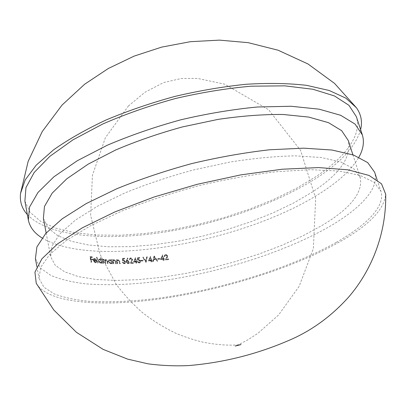 <?xml version="1.0" encoding="UTF-8"?>
<svg xmlns="http://www.w3.org/2000/svg" width="406" height="406" viewBox="0 0 406 406"><rect width="100%" height="100%" fill="white"/><g stroke="black" fill="none" stroke-linecap="round" stroke-linejoin="round"><path stroke-width="0.3" stroke-dasharray="2.03 1.52" d="M43.386 218.316L48.07 227.928L57.677 235.627L71.466 241.326L88.675 245.031L108.595 246.777L130.539 246.655L153.894 244.767L178.087 241.225L202.589 236.145L226.888 229.654L250.487 221.879L272.868 212.962L293.502 203.061L311.813 192.363C339.452 174.544 351.621 157.289 348.323 140.593M321.806 225.589C350.195 208.725 363.025 192.779 360.305 177.742L353.981 168.962L340.969 162.04L321.268 157.513L295.365 155.848C275.319 156.244 253.41 158.335 229.644 162.116L193.429 169.952C169.2 176.554 146.454 184.177 125.185 192.814L97.186 206.365L75.237 220.23L60.103 233.628L51.993 245.934L50.648 256.673L55.175 265.209L64.701 271.873L78.48 276.608L95.745 279.445L115.771 280.439L137.873 279.698L161.431 277.323L185.867 273.436L210.653 268.158L235.272 261.616L259.226 253.943L281.997 245.27L303.054 235.759L321.806 225.589M160.68 259.327L163.242 258.987L163.522 260.175L164.009 260.109L163.73 258.921L164.359 258.83L164.232 258.302L163.608 258.394L162.77 254.836L160.309 259.586L162.674 254.851M154.3 256.034L153.001 261.479L153.514 261.423L153.93 259.678L156.32 259.398L157.487 260.957L158.005 260.896L154.366 256.029L153.94 256.293L154.366 256.029M146.231 262.169L147.292 256.77L146.794 256.815L146.018 261.063L143.389 257.12L142.902 257.16L146.231 262.169L145.881 262.418L142.552 257.414L142.902 257.16M137.741 257.551L137.817 260.19L138.852 259.845L140.324 260.911L139.913 262.129L139.344 262.327L137.588 261.494L139.441 262.865L140.253 262.596L140.775 260.896L138.816 259.307L138.248 259.449L138.213 258.059L139.918 257.937L139.796 257.404L137.395 257.805L139.796 257.404M130.94 258.343L132.239 259.353L130.26 263.266L133.579 263.103L133.457 262.565L131.184 262.682L132.666 259.292L130.844 257.805L130.123 258.043L129.641 259.622L130.077 259.607L130.412 258.515L130.94 258.343L130.067 258.769L129.737 259.86L130.077 259.607M122.759 258.206L122.845 260.85L123.835 260.561L125.241 261.692L124.87 262.89L124.322 263.063L122.637 262.149L124.414 263.606L125.205 263.362L125.672 261.703L123.794 260.018L123.257 260.129L123.211 258.739L124.835 258.703L124.713 258.165L122.419 258.46L124.713 258.165M113.467 263.524L113.883 263.53L113.421 261.078L113.817 260.231L114.345 260.063L115.385 260.84L116.014 263.55L116.431 263.555L116.004 261.571L114.314 259.586L113.198 260.337L113.051 259.637L112.635 259.627L113.467 263.524L113.127 263.778L112.295 259.886L112.635 259.627M103.327 263.134L103.728 263.159L103.378 261.505L103.581 259.84L104.043 259.703L105.139 261.261L105.555 263.261L105.961 263.281L105.636 261.753L105.819 259.957L106.281 259.825L107.357 261.236L107.803 263.362L108.209 263.377L107.757 261.256L106.25 259.343L105.661 259.525L105.25 260.231L104.007 259.226L103.043 259.911L102.901 259.226L102.505 259.201L103.327 263.134L102.987 263.398L102.16 259.464L102.505 259.201M97.866 262.723L98.257 262.758L97.105 257.206L96.714 257.171L97.866 262.723L97.521 262.992L96.369 257.445L96.714 257.171M91.325 262.012L91.705 262.058L91.157 259.398L92.847 259.607L92.73 259.048L91.04 258.84L90.7 257.16L92.385 257.379L92.274 256.82L90.203 256.551L91.325 262.012L90.969 262.286L89.853 256.831L90.203 256.551M95.385 262.073L93.938 260.485L96.755 260.779L96.126 259.368L94.694 258.46L93.933 258.642L93.532 260.347L95.532 262.565L96.339 262.372L96.765 261.616L96.369 261.352L95.034 262.347L95.699 262.174L96.369 261.352M100.866 257.526L101.358 259.87L99.881 258.942L99.079 259.155L98.628 260.835L100.724 263.027L101.881 262.367L102.023 263.052L102.419 263.078L101.261 257.551L100.526 257.79L101.261 257.551M111.285 259.596L111.437 260.317L109.919 259.49L109.102 259.728L108.605 261.439L110.767 263.53L111.97 262.819L112.117 263.494L112.528 263.504L111.696 259.607L110.945 259.855L111.696 259.607M117.385 263.555L117.806 263.555L117.344 261.109L117.745 260.256L118.283 260.084L119.334 260.845L119.968 263.545L120.389 263.54L119.958 261.565L118.253 259.612L117.121 260.378L116.969 259.678L116.552 259.678L117.385 263.555L117.045 263.809L116.212 259.931L116.552 259.678M126.672 260.383L126.469 261.931L128.276 263.484L128.991 263.245L129.433 261.814L127.657 260.312L127.169 260.378L127.976 258.211L127.58 257.942L126.327 260.637L127.58 257.942M133.752 261.87L136.091 261.728L136.36 262.936L136.802 262.91L136.533 261.703L137.106 261.667L136.989 261.129L136.416 261.165L135.609 257.551L133.401 262.119L135.518 257.556M141.288 260.819L143.232 260.662L143.11 260.129L141.166 260.287L141.288 260.819L140.938 261.073L140.816 260.54L141.166 260.287M148.662 260.708L151.118 260.459L151.392 261.657L151.859 261.606L151.585 260.408L152.189 260.342L152.067 259.815L151.463 259.881L150.646 256.298L148.307 260.967L150.55 256.308M158.086 259.114L160.142 258.855L160.02 258.328L157.964 258.586L158.086 259.114L157.721 259.373L157.599 258.845L157.964 258.586M165.983 254.927L167.419 255.79L165.125 259.952L168.86 259.404L168.734 258.876L166.171 259.256L167.226 257.683L167.906 255.678L165.881 254.4L165.11 254.689L164.501 256.364L164.988 256.293L165.409 255.141L165.983 254.927L165.034 255.404L164.618 256.556L164.988 256.293M42.067 237.957C95.105 269.716 245.549 241.824 321.207 192.596C339.188 181.122 351.748 169.327 358.879 157.203M24.888 201.122L30.105 212.343L40.727 221.397L55.881 228.182L74.714 232.709L96.415 235.028L120.247 235.241L145.536 233.47L171.687 229.837L198.133 224.467L224.356 217.499L249.832 209.06L274.03 199.295L296.385 188.364L316.289 176.453C344.912 157.421 362.319 135.132 356.331 116.634M27.354 214.596C47.888 236.15 102.424 240.997 159.517 232.841C216.956 224.427 277.658 203.579 318.862 176.554C342.009 161.319 355.93 145.683 360.614 129.646M36.246 283.312C48.258 304.023 104.281 307.291 165.024 298.177C226.269 288.828 293.157 267.823 338.954 242.275C368.678 225.67 384.259 209.658 385.7 194.241M336.356 242.331C366.506 225.284 385.68 206.131 380.889 191.246L374.149 182.314L360.081 175.377L338.614 170.997L310.209 169.678L275.978 171.743C250.776 174.824 224.63 179.589 197.534 186.044C170.652 193.347 145.409 201.68 121.81 211.039L90.771 225.614L66.462 240.367L49.71 254.486L40.681 267.315L39.037 278.384L43.919 287.225L54.379 293.99C63.767 297.476 75.135 299.902 88.488 301.262C109.859 302.541 133.802 301.435 160.314 297.948C221.828 289.28 290.214 268.153 336.356 242.331M35.418 258.617L40.387 268.082L50.892 275.446C60.286 279.318 71.649 282.094 84.971 283.774C106.296 285.509 130.153 284.753 156.549 281.515C217.778 273.39 285.697 252.131 331.24 225.528C360.995 207.963 379.712 187.993 374.606 172.159M89.853 256.831L91.923 257.099L92.274 256.82M91.923 257.099L92.035 257.653L92.385 257.379M92.035 257.653L90.345 257.44L90.7 257.16M90.345 257.44L90.69 259.119L91.04 258.84M90.69 259.119L92.38 259.327L92.73 259.048M92.38 259.327L92.497 259.886L92.847 259.607M92.497 259.886L90.807 259.678L91.157 259.398M90.807 259.678L91.35 262.337L91.705 262.058M91.35 262.337L90.969 262.286M96.024 261.626L96.415 261.885L96.765 261.616M96.415 261.885L95.989 262.646L95.182 262.839L95.532 262.565M95.182 262.839L93.182 260.622L93.532 260.347M93.182 260.622L93.268 259.338L93.619 259.064M93.268 259.338L94.694 258.46M94.344 258.734L95.775 259.642L96.126 259.368M95.775 259.642L96.405 261.048L96.755 260.779M96.405 261.048L93.588 260.759L93.938 260.485M93.588 260.759L95.034 262.347M93.527 260.276L95.917 260.525L94.466 259.221L93.73 259.505L93.527 260.276L94.08 259.231L94.811 258.947L96.263 260.251L93.877 260.002M95.917 260.525L96.263 260.251M93.73 259.505L94.08 259.231M94.466 259.221L94.811 258.947M96.369 257.445L97.105 257.206M96.76 257.48L97.907 263.027L98.257 262.758M97.907 263.027L97.521 262.992M100.921 257.82L102.073 263.342L102.419 263.078M102.073 263.342L101.678 263.316L102.023 263.052M101.678 263.316L101.536 262.631L101.881 262.367M101.536 262.631L100.724 263.027M100.378 263.291L98.277 261.104L98.628 260.835M98.277 261.104L98.734 259.424L99.881 258.942M99.536 259.211L101.013 260.139L101.358 259.87M101.013 260.139L100.526 257.79M101.267 261.352L99.643 259.693L99.003 259.87L98.673 261.144L100.292 262.809L100.942 262.621L101.612 261.088L101.287 262.357L100.637 262.54L99.018 260.875L99.348 259.601L99.988 259.429L101.612 261.088M99.643 259.693L99.988 259.429M100.292 262.809L100.637 262.54M98.673 261.144L99.018 260.875M102.16 259.464L102.901 259.226M102.561 259.49L102.703 260.175L103.043 259.911M102.703 260.175L103.378 259.383M103.038 259.652L104.007 259.226M103.667 259.49L104.905 260.495L105.25 260.231M104.905 260.495L105.316 259.789L106.25 259.343M105.91 259.607L107.417 261.52L107.864 263.641L108.209 263.377M107.864 263.641L107.463 263.621L107.803 263.362M107.463 263.621L107.011 261.5L105.941 260.084L106.281 259.825M105.941 260.084L105.479 260.221L105.296 262.017L105.616 263.54L105.961 263.281M105.616 263.54L105.215 263.524L105.555 263.261M105.215 263.524L104.794 261.525L103.697 259.967L104.043 259.703M103.697 259.967L103.241 260.104L103.038 261.768L103.383 263.423L103.728 263.159M103.383 263.423L102.987 263.398M111.356 259.865L112.183 263.763L112.528 263.504M112.183 263.763L111.772 263.753L112.117 263.494M111.772 263.753L111.63 263.078L111.97 262.819M111.63 263.078L110.767 263.53M110.427 263.788L108.26 261.703L108.605 261.439M108.26 261.703L108.762 259.987L109.919 259.49M109.579 259.749L111.097 260.576L111.437 260.317M111.097 260.576L110.945 259.855M111.361 261.814L109.686 260.231L109.036 260.429L108.671 261.723L110.336 263.311L111 263.108L111.701 261.555L111.345 262.849L110.681 263.052L109.011 261.459L109.376 260.165L110.026 259.967L111.701 261.555M109.686 260.231L110.026 259.967M110.336 263.311L110.681 263.052M108.671 261.723L109.011 261.459M112.295 259.886L113.051 259.637M112.711 259.896L112.858 260.596L113.198 260.337M112.858 260.596L114.314 259.586M113.974 259.845L115.664 261.824L116.091 263.809L116.431 263.555M116.091 263.809L115.674 263.809L116.014 263.55M115.674 263.809L115.045 261.094L115.385 260.84M115.045 261.094L114.005 260.322L114.345 260.063M114.005 260.322L113.472 260.49L113.081 261.332L113.421 261.078M113.081 261.332L113.538 263.783L113.883 263.53M113.538 263.783L113.127 263.778M116.212 259.931L116.969 259.678M116.629 259.936L116.781 260.632L117.121 260.378M116.781 260.632L118.253 259.612M117.913 259.865L119.618 261.819L120.049 263.793L120.389 263.54M120.049 263.793L119.623 263.798L119.968 263.545M119.623 263.798L118.988 261.099L119.334 260.845M118.988 261.099L117.943 260.342L118.283 260.084M117.943 260.342L117.405 260.515L117.004 261.368L117.344 261.109M117.004 261.368L117.461 263.809L117.806 263.555M117.461 263.809L117.045 263.809M124.373 258.419L124.49 258.957L124.835 258.703M124.49 258.957L122.871 258.992L123.211 258.739M122.871 258.992L122.911 260.383L123.257 260.129M122.911 260.383L123.794 260.018M123.454 260.271L125.332 261.956L125.672 261.703M125.332 261.956L124.86 263.611L124.074 263.859L124.414 263.606M124.074 263.859L122.297 262.403L122.637 262.149M122.297 262.403L123.064 262.139M122.724 262.393L123.977 263.316L124.322 263.063M123.977 263.316L124.53 263.144L125.241 261.692M124.896 261.946L123.495 260.814L123.835 260.561M123.495 260.814L122.845 260.85M122.505 261.104L122.419 258.46M127.24 258.196L127.636 258.465L127.976 258.211M127.636 258.465L126.829 260.632L127.169 260.378M126.829 260.632L127.657 260.312M127.317 260.566L129.093 262.068L129.433 261.814M129.093 262.068L128.651 263.494L127.936 263.738L128.276 263.484M127.936 263.738L126.124 262.185L126.469 261.931M126.124 262.185L126.327 260.637M128.661 262.114L127.342 261.109L126.85 261.261L126.56 262.19L127.839 263.195L128.342 263.032L129.006 261.86L128.682 262.778L128.184 262.946L126.905 261.936L127.19 261.007L127.687 260.855L129.006 261.86M127.342 261.109L127.687 260.855M127.839 263.195L128.184 262.946M126.56 262.19L126.905 261.936M129.737 259.86L129.301 259.876L129.641 259.622M129.301 259.876L129.778 258.297L130.844 257.805M130.504 258.064L132.326 259.546L132.666 259.292M132.326 259.546L131.184 262.682M130.839 262.931L133.457 262.565M133.112 262.814L133.229 263.352L133.579 263.103M133.229 263.352L129.915 263.519L130.26 263.266M129.915 263.519L131.666 261.007M131.326 261.256L132.239 259.353M131.894 259.607L130.6 258.597M135.173 257.81L135.609 257.551M135.264 257.805L136.071 261.418L136.416 261.165M136.071 261.418L136.989 261.129M136.639 261.383L136.761 261.916L137.106 261.667M136.761 261.916L136.188 261.956L136.533 261.703M136.188 261.956L136.457 263.159L136.802 262.91M136.457 263.159L136.01 263.19L136.36 262.936M136.01 263.19L135.741 261.982L136.091 261.728M135.741 261.982L133.401 262.119M134.153 261.535L135.624 261.444L135.117 259.18L134.153 261.535L135.467 258.926L135.969 261.195L134.498 261.281M135.624 261.444L135.969 261.195M135.117 259.18L135.467 258.926M139.446 257.658L139.568 258.191L139.918 257.937M139.568 258.191L137.862 258.312L138.213 258.059M137.862 258.312L137.903 259.703L138.248 259.449M137.903 259.703L138.816 259.307M138.466 259.561L140.425 261.149L140.775 260.896M140.425 261.149L139.897 262.844L139.441 262.865M139.091 263.113L137.238 261.748L137.588 261.494M137.238 261.748L138.035 261.464M137.685 261.718L138.999 262.58L139.344 262.327M138.999 262.58L139.562 262.383L140.324 260.911M139.974 261.159L138.507 260.099L138.852 259.845M138.507 260.099L137.817 260.19M137.467 260.444L137.395 257.805M140.816 260.54L143.11 260.129M142.76 260.383L142.876 260.916L143.232 260.662M142.876 260.916L140.938 261.073M142.552 257.414L143.389 257.12M143.039 257.374L145.663 261.317L146.018 261.063M145.663 261.317L146.444 257.074L146.794 256.815M146.444 257.074L147.292 256.77M146.936 257.023L145.947 262.413L146.297 262.159M150.195 256.567L150.646 256.298M150.286 256.556L151.108 260.134L151.463 259.881M151.108 260.134L152.067 259.815M151.707 260.068L151.829 260.601L152.189 260.342M151.829 260.601L151.23 260.662L151.585 260.408M151.23 260.662L151.504 261.86L151.859 261.606M151.504 261.86L151.037 261.911L151.392 261.657M151.037 261.911L150.763 260.713L151.118 260.459M150.763 260.713L148.307 260.967M149.093 260.342L150.641 260.185L150.124 257.937L149.093 260.342L150.484 257.683L150.996 259.926L149.454 260.089M150.641 260.185L150.996 259.926M150.124 257.937L150.484 257.683M154.006 256.282L157.64 261.149L158.005 260.896M157.64 261.149L157.122 261.215L157.487 260.957M157.122 261.215L155.955 259.652L156.32 259.398M155.955 259.652L153.93 259.678M153.57 259.931L153.153 261.677L153.514 261.423M153.153 261.677L152.641 261.738L153.001 261.479M152.641 261.738L153.94 256.293M155.584 259.155L154.199 257.292L153.701 259.373L155.95 258.896L154.062 259.114L154.559 257.034L155.95 258.896M154.199 257.292L154.559 257.034M153.701 259.373L154.062 259.114M157.599 258.845L160.02 258.328M159.654 258.586L159.776 259.114L160.142 258.855M159.776 259.114L157.721 259.373M162.304 255.11L162.77 254.836M162.4 255.1L163.232 258.652L163.608 258.394M163.232 258.652L164.232 258.302M163.862 258.566L163.983 259.094L164.359 258.83M163.983 259.094L163.354 259.18L163.73 258.921M163.354 259.18L163.633 260.368L164.009 260.109M163.633 260.368L163.146 260.434L163.522 260.175M163.146 260.434L162.872 259.246L163.242 258.987M162.872 259.246L160.309 259.586M161.136 258.937L162.745 258.718L162.222 256.485L161.136 258.937L162.598 256.227L163.116 258.46L161.507 258.678M162.745 258.718L163.116 258.46M162.222 256.485L162.598 256.227M164.618 256.556L164.125 256.622L164.501 256.364M164.125 256.622L164.734 254.953L165.881 254.4M165.506 254.663L167.526 255.942L167.906 255.678M167.526 255.942L166.171 259.256M165.795 259.515L168.734 258.876M168.358 259.14L168.48 259.667L168.86 259.404M168.48 259.667L165.125 259.952M164.75 260.21L166.749 257.516M166.374 257.78L167.419 255.79M167.044 256.059L165.607 255.191M107.417 261.52L107.757 261.256M107.011 261.5L107.357 261.236M105.296 262.017L105.636 261.753M104.794 261.525L105.139 261.261M103.038 261.768L103.378 261.505M115.664 261.824L116.004 261.571M115.284 261.977L115.624 261.723M113.238 262.377L113.578 262.119M119.618 261.819L119.958 261.565M119.232 261.977L119.572 261.723M117.161 262.408L117.501 262.154M131.747 261.474L132.092 261.22M166.846 257.947L167.226 257.683M46.162 232.993L50.648 256.673M352.905 154.803L360.305 177.742M128.352 106.042L144.876 92.304L163.562 82.575L181.183 78.52L197.519 78.414L224.604 84.159L268.61 109.742L300.541 150.321L315.665 198.214L313.366 248.634L299.126 286.392L278.562 315L257.927 333.29L247.609 339.984L238.028 344.907C227.411 345.613 215.601 344.674 202.589 342.085C194.784 340.269 185.978 337.381 176.179 333.422C164.257 327.733 153.082 320.847 142.648 312.772C132.726 304.094 123.84 294.482 115.984 283.941L100.109 254.471L90.634 215.368L92.426 175.367L105.352 137.756L128.352 106.042M235.241 346.044L238.028 344.907L241.012 344.572M36.885 266.63L39.037 278.384M377.154 179.899L380.889 191.246M96.049 261.9L95.699 262.174M96.339 262.372L95.989 262.646M93.933 258.642L93.583 258.916M94.217 259.094L93.867 259.368M101.53 262.814L101.185 263.078M99.079 259.155L98.734 259.424M101.287 262.357L100.942 262.621M99.348 259.601L99.003 259.87M105.661 259.525L105.316 259.789M105.819 259.957L105.479 260.221M103.581 259.84L103.241 260.104M111.589 263.296L111.249 263.555M109.102 259.728L108.762 259.987M111.345 262.849L111 263.103M109.376 260.165L109.036 260.429M113.594 259.804L113.254 260.063M113.812 260.231L113.472 260.485M117.522 259.835L117.182 260.094M117.745 260.256L117.405 260.51M125.205 263.362L124.86 263.616M124.87 262.89L124.53 263.144M128.991 263.245L128.651 263.494M128.687 262.783L128.342 263.032M127.19 261.007L126.85 261.261M130.412 258.515L130.067 258.769M130.123 258.043L129.778 258.297M140.253 262.596L139.903 262.844M139.913 262.134L139.562 262.383M165.409 255.141L165.034 255.404M165.11 254.689L164.74 254.953"/><path stroke-width="0.61" d="M352.905 154.803L348.323 140.593L341.695 130.702L328.505 122.668L308.773 117.085L283.007 114.472C263.144 114.304 241.499 115.938 218.078 119.384L182.461 126.916C158.675 133.457 136.38 141.161 115.573 150.032L88.224 164.12L66.858 178.752L52.207 193.099L44.467 206.461L43.386 218.316L46.162 232.993M358.879 157.203C363.329 149.327 364.481 141.882 362.33 134.858L355.077 124.094L340.695 115.309L319.167 109.173L290.995 106.26L257.292 107.011C232.587 109.371 207.045 113.65 180.66 119.846C154.529 127.037 130.052 135.508 107.23 145.262L77.282 160.735L53.942 176.777L37.976 192.474L29.557 207.065L28.344 219.991C29.816 227.187 34.388 233.176 42.067 237.957M362.33 134.858L356.331 116.634L348.921 105.296L334.442 95.943L312.904 89.254L284.809 85.854L251.284 86.189C226.741 88.33 201.391 92.456 175.235 98.572C149.347 105.722 125.114 114.233 102.54 124.104L72.943 139.857L49.908 156.295L34.195 172.474L25.964 187.618L24.888 201.122L28.344 219.991M360.614 129.646C362.543 121.79 361.162 114.507 356.473 107.798L345.871 98.145L329.185 90.487L306.571 85.341C288.737 83.276 268.645 82.915 246.295 84.255C223.031 86.63 199.168 90.7 174.702 96.466C150.459 103.119 127.555 110.965 105.996 120.014C85.732 129.534 68.264 139.471 53.592 149.824L36.2 165.166L25.218 179.883L20.533 193.429C19.625 201.564 21.899 208.618 27.354 214.596M385.7 194.241L381.513 183.822L369.029 175.438L347.952 169.809L318.634 167.582L282.246 169.216L240.824 174.879L197.098 184.334L154.178 196.966L115.101 211.82L82.367 227.802L57.693 243.793L41.884 258.83L34.936 272.167L36.246 283.312L53.795 309.986L76.45 332.321L103.119 349.373L127.621 359.122L148.154 363.852C161.943 365.639 175.488 366.207 188.79 365.557C224.706 362.538 259.277 353.631 292.503 338.832C313.599 329.241 332.418 315.203 348.967 296.715C372.881 268.752 386.441 231.684 385.7 194.241M377.154 179.899L374.606 172.159L367.689 162.593L353.514 155.021L332.017 150.032L303.693 148.165L269.64 149.773C244.605 152.605 218.661 157.208 191.805 163.572C165.176 170.84 140.197 179.219 116.862 188.719L86.194 203.604L62.219 218.804L45.731 233.47L36.91 246.909L35.418 258.617L36.885 266.63M356.473 107.798L334.529 83.387L308.007 63.981L278.11 50.222L248.203 42.666L219.463 40.128L190.419 41.686L161.649 47.121L134.208 56.084L108.341 68.477L84.651 84.23L62.062 105.047L42.26 131.514L28.156 161.36L20.533 193.429M241.012 344.572L235.241 346.044"/></g></svg>
